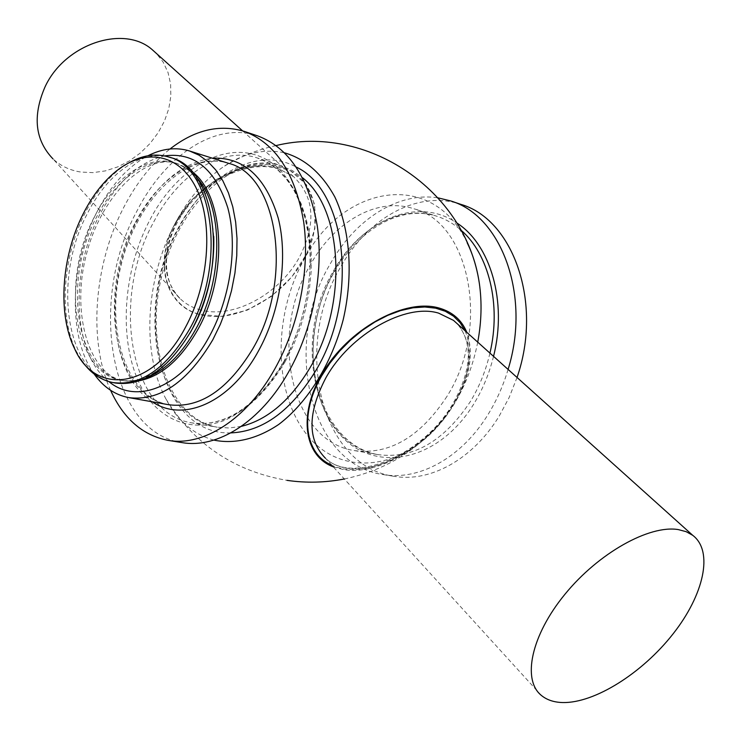 <?xml version="1.0" encoding="UTF-8"?>
<svg xmlns="http://www.w3.org/2000/svg" width="741" height="741" viewBox="0 0 741 741"><rect width="100%" height="100%" fill="white"/><g stroke="black" fill="none" stroke-linecap="round" stroke-linejoin="round"><path stroke-width="0.56" stroke-dasharray="3.71 2.78" d="M200.95 310.034C193.151 308.015 186.426 304.431 180.767 299.281L53.019 158.926C60.716 166.021 69.997 170.393 80.862 172.051L92.931 172.634L105.324 170.902L117.634 166.938L129.443 160.89L140.373 152.979L150.062 143.467L158.204 132.667L164.521 120.931L168.791 108.631L170.847 96.191L170.606 84.011L168.031 72.516L163.177 62.124L156.175 53.232M508.085 369.426C503.334 385.385 496.803 400.168 488.486 413.784C461.921 457.66 419.202 480.863 383.227 474.601C308.404 464.274 282.645 343.24 329.93 264.426C354.615 219.827 397.936 191.428 438.172 197.884M517.042 377.465L509.169 397.463L499.23 416.025C472.758 459.587 430.095 482.586 394.11 476.333C319.269 466.006 293.279 345.63 340.462 267.334C367.601 218.178 417.952 189.52 461.059 204.433M80.899 359.385L76.184 351.021C58.493 315.49 62.716 256.395 85.169 212.88C95.08 193.484 107.121 178.461 121.292 167.809L129.351 162.594M115.29 383.004C65.569 375.409 52.333 278.755 87.419 213.482C107.556 173.098 142.17 148.441 170.773 157.648M94.2 374.085C67.598 337.359 69.617 264.407 96.96 211.963C110.678 185.398 127.674 166.66 147.95 155.758M182.11 442.609C108.825 432.401 88.309 299.577 136.918 211.083C165.095 155.517 215.362 121.255 257.627 135.881M110.585 390.303C87.92 340.703 94.024 264.398 123.719 207.434C136.335 183.027 151.766 163.548 170.004 148.997M333.265 466.83L343.583 469.59C379.16 475.824 430.113 444.85 454.4 403.613C470.007 376.984 474.138 353.216 466.802 332.32M213.843 440.098C193.503 434.43 177.525 420.721 165.928 398.954C141.161 352.911 145.616 278.588 174.848 223.921C187.834 199.431 203.895 180.461 223.05 167.012C243.428 153.137 263.935 148.404 284.572 152.831M199.19 314.388C166.077 305.931 153.137 263.889 174.857 223.921L192.382 199.283L215.779 179.72L242.066 167.688L267.89 164.576L290.129 170.504L306.292 184.49L314.758 204.627L314.879 228.506L306.894 253.468L291.815 276.921L271.252 296.483L247.309 310.127L222.42 316.388L199.218 314.397M477.732 342.147C472.36 369.481 462.106 393.721 446.98 414.886C405.531 472.258 340.527 477.537 307.135 434.976C273.179 393.017 272.79 315.546 304.069 259.526C342.129 185.333 432.068 168.198 467.173 242.77M446.971 396.379C420.258 436.995 389.433 455.076 354.504 450.611C290.444 441.284 268.659 334.951 310.09 265.297C333.839 221.846 377.15 196.485 414.034 208.823C469.738 222.735 490.95 327.503 446.971 396.379M541.254 695.336L325.382 458.17C354.55 486.142 424.454 455.409 453.566 404.753C472.573 371.306 473.842 344.343 457.373 323.854M242.539 130.824L293.455 176.571L279.329 169.124C251.894 159.787 209.508 177.034 185.546 209.555C161.251 241.983 160.695 281.682 180.767 299.281C162.557 280.459 160.982 255.015 176.052 222.948C196.041 183.166 246.586 157.12 278.746 168.781L293.455 176.571C314.443 196.717 316.463 223.523 299.521 257.007C279.728 293.862 233.878 319.084 200.978 310.044M282.265 167.327C248.883 155.869 197.884 181.536 175.895 222.161C153.443 262.638 165.817 305.218 199.227 314.304L202.21 315.073C236.75 323.067 282.886 297.234 303.764 259.387C325.095 221.707 316.527 178.377 282.265 167.327M465.135 330.829C473.61 351.771 469.831 375.993 453.779 403.484C426.788 449.861 365.989 481.687 331.783 465.2M493.534 356.347C489.338 373.316 482.9 388.96 474.221 403.28C438.746 461.865 375.168 473.675 340.962 435.634C306.181 398.38 304.088 324.104 334.172 271.067C361.84 220.197 417.072 195.605 456.827 222.967M146.913 377.641C138.132 380.976 129.694 381.893 121.589 380.392C73.489 372.992 60.53 279.672 94.515 216.668C113.994 177.729 147.478 154.035 175.145 162.881C183.018 165.317 190.066 170.05 196.3 177.071M139.975 380.633L123.636 380.772C75.508 373.371 62.513 280.126 96.487 217.196C115.967 178.294 149.45 154.647 177.127 163.492L191.539 171.199M108.918 381.615C72.655 354.207 69.422 272.03 99.637 214.918C117.097 181.693 138.715 162.029 164.493 155.916M135.418 222.365C157.472 178.998 196.041 152.683 228.2 163.215C187.362 150.08 136.752 199.866 121.172 264.945C104.759 329.801 126.47 397.398 168.735 404.734C112.873 396.37 97.043 292.195 135.418 222.365M152.303 401.807C108.927 375.242 102.879 284.016 136.696 221.327C156.935 183.638 182.129 162.585 212.287 158.176M283.729 362.599C267.612 389.599 247.327 409.486 225.94 419.823C197.338 431.308 169.874 423.908 150.877 401.807C118.023 361.395 118.467 279.941 149.525 220.623C180.082 160.917 238.63 132.722 277.588 167.586C293.519 183.259 304.708 207.517 309.219 237.342C313.628 278.153 304.097 325.169 283.729 362.599M285.183 361.71C257.479 406.772 226.431 427.168 192.039 422.898C129.147 413.747 111.011 299.086 153.396 222.559C177.831 174.83 221.05 145.81 257.275 157.944L268.001 162.696L277.949 169.763L286.943 179.081L294.761 190.511L301.254 203.877L306.246 218.956L309.618 235.471L311.276 253.107L311.174 271.512L309.284 290.315L305.653 309.127L300.337 327.541L293.464 345.195L285.183 361.71M241.353 426.362L229.108 427.992L217.261 427.205C154.1 418.007 135.344 304.616 177.618 229.164C201.95 182.101 245.234 153.665 281.617 165.836L292.473 170.643L302.56 177.775M230.821 432.901C158.407 435.449 132.148 310.507 178.831 228.052C206.128 174.876 257.192 145.421 296.27 167.096M489.931 353.105C485.855 370.593 479.362 386.691 470.47 401.409C443.924 441.395 413.182 459.142 378.225 454.659C314.11 445.322 291.861 340.23 333.117 271.577C356.745 228.747 400.01 203.905 436.921 216.261C445.591 219.077 453.594 223.689 460.939 230.108M325.382 458.17C352.568 485.077 423.732 454.983 452.973 403.549C471.767 369.889 473.249 343.333 457.41 323.891M383.227 474.601L394.11 476.333M74.637 348.779L76.184 351.021M118.875 169.087L121.292 167.809M213.769 236.49C210.342 194.902 197.467 170.365 175.145 162.881L177.127 163.492C144.819 152.729 100.063 196.995 85.937 256.266C70.932 315.305 90.013 375.317 123.636 380.772L121.589 380.392C144.847 384.134 167.642 368.37 189.992 333.107M283.729 361.821L292.047 345.213L298.966 327.448L304.319 308.904L307.987 289.972L309.914 271.058L310.053 252.551L308.432 234.841L305.097 218.299L300.179 203.247L293.788 189.946L286.119 178.637L277.347 169.476L267.668 162.557L257.275 157.944L281.617 165.836C235.221 150.682 178.831 204.516 161.973 274.994C144.189 345.232 169.133 419.091 217.261 427.205L192.039 422.898C225.32 427.242 255.886 406.883 283.729 361.821M344.333 478.982C386.237 470.211 420.453 448.842 446.971 414.886M276.087 145.56C257.183 149.738 239.5 156.888 223.05 167.012M165.947 398.982C193.985 444.174 234.36 471.304 287.054 480.363M354.504 450.611L378.225 454.659C328.708 446.249 301.467 377.725 317.796 313.35C333.228 248.754 389.164 200.709 436.921 216.261L414.034 208.823"/><path stroke-width="1.11" d="M562.697 702.551C594.671 703.283 642.299 673.115 672.995 633.972C703.848 594.921 713.815 551.211 692.715 535.308L686.175 531.686L678.321 529.593C649.357 524.702 598.617 552.981 565.013 594.18C531.195 635.306 521.923 679.664 541.254 695.336C546.775 699.912 553.916 702.32 562.697 702.551M156.175 53.232L152.257 49.712C123.756 24.323 64.458 44.015 44.886 87.216C32.4 116.365 35.114 140.271 53.019 158.926M438.172 197.884L450.611 200.913C501.212 215.566 531.232 295.242 508.085 369.426M450.611 200.913L461.059 204.433C513.115 219.364 542.996 302.671 517.042 377.465M129.351 162.594C142.763 155.119 155.814 153.239 168.503 156.944C213.037 166.836 226.968 263.639 189.446 329.347C166.447 368.472 140.957 386.209 112.956 382.569C99.989 379.957 89.309 372.232 80.899 359.385M185.426 327.374C153.044 389.349 95.348 396.12 74.637 348.779C57.307 313.971 61.466 255.969 83.483 213.278C93.199 194.253 105 179.517 118.875 169.087C147.691 147.635 181.017 154.795 197.18 190.15C213.454 225.283 208.666 284.646 185.426 327.374M168.503 156.944L170.773 157.648C215.335 167.559 229.302 264.25 191.789 329.865C168.809 368.935 143.3 386.645 115.29 383.004L112.956 382.569M147.95 155.758C162.177 148.515 176.006 146.913 189.455 150.942L199.014 155.165L207.878 161.575L215.844 170.087L222.754 180.582L228.45 192.91L232.785 206.85L235.666 222.152L237.009 238.519L236.759 255.617L234.925 273.114L231.516 290.639L226.626 307.83L220.336 324.317L212.806 339.776C187.547 382.236 159.519 401.511 128.721 397.602C114.938 394.934 103.434 387.098 94.2 374.085M170.004 148.997C194.707 129.814 219.484 123.951 244.326 131.398L257.627 135.881C288.823 147.542 308.701 177.534 317.259 225.848C323.919 272.41 312.869 329.078 288.564 372.038C260.6 421.99 217.326 448.833 182.11 442.609L168.244 440.395C142.781 435.458 123.562 418.767 110.585 390.303M244.326 131.398C275.448 143.041 295.224 173.181 303.671 221.809C310.22 268.696 299.058 325.818 274.679 369.138C246.642 419.517 203.377 446.619 168.244 440.395M466.802 332.32C461.717 319.955 452.39 311.831 438.839 307.96C405.864 298.503 352.549 326.327 325.225 368.74C297.512 411.023 302.745 455.53 333.265 466.83M284.572 152.831C305.153 158.824 321.89 173.505 334.793 196.874C350.141 229.478 353.531 274.985 343.222 319.612C331.635 363.924 307.496 402.65 278.773 424.408C256.96 439.126 234.388 444.331 213.843 440.098M467.173 242.77C473.091 254.885 477.148 268.427 479.353 283.405C482.048 302.384 481.502 321.965 477.732 342.147M457.373 323.854L453.483 320.362L438.598 313.128C405.623 302.949 349.928 334.237 325.818 377.938C307.543 413.061 307.395 439.802 325.382 458.17M331.783 465.2C304.746 453.937 299.021 414.562 321.798 375.678L329.958 363.09L339.61 351.123L350.521 340.1L362.395 330.301L374.909 321.992L387.747 315.37L400.557 310.609L413.024 307.802L424.815 306.987L435.662 308.173L445.304 311.276L453.538 316.194L460.189 322.77L465.135 330.829M456.827 222.967C490.468 244.373 507.437 301.744 493.534 356.347M196.3 177.071C223.439 205.72 223.939 279.088 195.772 329.115C181.869 353.976 165.586 370.148 146.913 377.641M191.539 171.199C224.393 194.688 228.691 275.161 197.828 329.569C181.202 358.829 161.918 375.854 139.975 380.633M164.493 155.916C194.253 151.849 215.362 169.18 227.82 207.888C237.944 245.391 230.636 297.539 209.518 336.145C182.416 386.895 136.742 405.105 108.918 381.615M189.455 150.942L228.2 163.215C277.653 174.635 294.075 278.542 252.94 348.52C227.848 389.97 199.783 408.708 168.735 404.734L128.721 397.602M212.287 158.176C243.641 156.86 265.611 176.793 278.181 217.956C288.388 257.766 280.469 311.581 258.183 351.475C230.081 402.9 182.999 422.852 152.303 401.807M302.56 177.775C342.722 209.064 348.122 303.819 310.396 367.119C290.815 400.02 267.797 419.767 241.353 426.362M296.27 167.096C346.436 190.076 359.339 298.299 315.999 370.268C291.37 410.644 262.972 431.521 230.821 432.901M460.939 230.108C488.717 253.728 501.5 304.551 489.931 353.105M457.41 323.891L692.715 535.308M152.257 49.712L242.539 130.824M189.992 333.107L192.076 329.356C207.332 300.059 214.566 269.103 213.769 236.49M287.054 480.363C306.19 483.141 325.28 482.678 344.333 478.982M479.344 283.405C465.7 189.779 366.313 123.552 276.087 145.56"/></g></svg>

